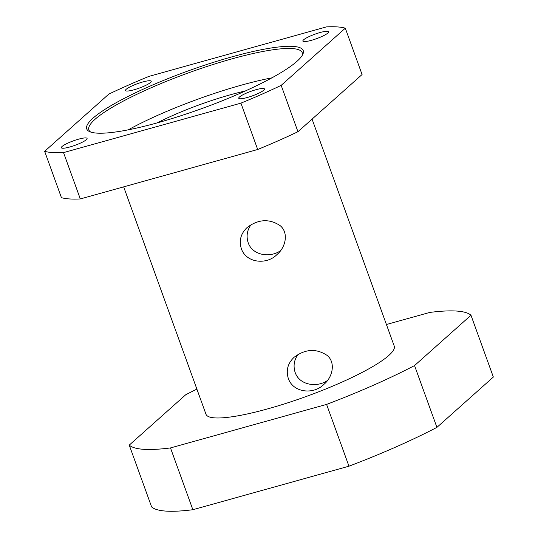 <?xml version="1.0" encoding="UTF-8"?>
<svg xmlns="http://www.w3.org/2000/svg" width="538" height="538" viewBox="0 0 538 538"><rect width="100%" height="100%" fill="white"/><g stroke="black" fill="none" stroke-linecap="round" stroke-linejoin="round"><path stroke-width="0.81" d="M231.851 56.873A115.119 20.02 -19.9 0 0 122.476 99.295A115.119 20.02 -19.9 0 0 89.638 131.642A115.119 20.02 -19.9 0 0 201.79 108.582A115.119 20.02 -19.9 0 0 302.726 54.506A115.119 20.02 -19.9 0 0 231.851 56.873M90.774 132.079A113.451 19.731 160.1 0 1 88.857 129.914A113.451 19.731 160.1 0 1 231.878 58.891A113.451 19.731 160.1 0 1 302.215 52.677A113.451 19.731 160.1 0 1 302.134 55.569M108.784 94.13L44.654 151.312A166.841 29.018 -19.9 0 0 63.531 152.604L240.916 103.141A166.841 29.018 -19.9 0 0 281.172 85.367L345.302 28.184A166.841 29.018 -19.9 0 0 326.425 26.9L149.033 76.356A166.841 29.018 -19.9 0 0 108.784 94.13M247.224 97.519A13.679 2.381 160.1 0 1 238.744 98.272A13.679 2.381 160.1 0 1 255.987 89.705A13.679 2.381 160.1 0 1 264.467 88.958A13.679 2.381 160.1 0 1 247.224 97.519M69.832 146.982A13.679 2.381 160.1 0 1 61.352 147.728A13.679 2.381 160.1 0 1 78.602 139.167A13.679 2.381 160.1 0 1 87.082 138.414A13.679 2.381 160.1 0 1 69.832 146.982M133.962 89.799A13.679 2.381 160.1 0 1 125.482 90.545A13.679 2.381 160.1 0 1 142.731 81.984A13.679 2.381 160.1 0 1 151.212 81.231A13.679 2.381 160.1 0 1 133.962 89.799M311.354 40.337A13.679 2.381 160.1 0 1 302.874 41.09A13.679 2.381 160.1 0 1 320.117 32.522A13.679 2.381 160.1 0 1 328.597 31.776A13.679 2.381 160.1 0 1 311.354 40.337M271.892 77.842A113.451 19.731 -19.9 0 0 241.38 85.152A113.451 19.731 -19.9 0 0 128.259 129.833M241.327 248.643C238.892 240.459 240.849 233.391 247.218 227.439C258.435 219.101 269.444 218.522 280.237 225.711C289.081 233.041 285.416 247.803 276.882 254.635C266.801 265.039 246.216 263.19 241.327 248.643M251.152 224.588C247.11 230.082 246.108 236.081 248.132 242.571C252.571 255.846 270.601 257.917 280.554 250.654M288.301 378.409C285.866 370.225 287.823 363.157 294.192 357.212C305.409 348.866 316.418 348.288 327.212 355.477C336.055 362.807 332.39 377.568 323.856 384.401C313.775 394.805 293.19 392.955 288.301 378.409M298.126 354.354C294.084 359.848 293.082 365.847 295.113 372.343C299.545 385.611 317.575 387.69 327.528 380.42M470.979 315.248L493.346 377.044L436.917 427.367L414.542 365.571L470.979 315.248A183.525 31.924 -19.9 0 0 429.734 312.437L386.418 324.515M196.881 389.102A183.525 31.924 -19.9 0 0 185.677 394.798L129.248 445.114L151.615 506.91A183.525 31.924 -19.9 0 0 192.86 509.721L170.492 447.932L326.593 404.408L348.96 466.197L192.86 509.721M129.248 445.114A183.525 31.924 -19.9 0 0 170.492 447.932M326.593 404.408A183.525 31.924 -19.9 0 0 414.542 365.571M123.666 186.861L205.987 414.253A100.102 17.411 -19.9 0 0 306.041 396.553A100.102 17.411 -19.9 0 0 394.24 346.109L312.067 119.12M348.96 466.197A183.525 31.924 -19.9 0 0 436.917 427.367M44.654 151.312L61.433 197.661A166.841 29.018 -19.9 0 0 80.303 198.946L63.531 152.604M345.302 28.184L362.074 74.533L297.944 131.716L281.172 85.367M240.916 103.141L257.695 149.49L80.303 198.946M257.695 149.49A166.841 29.018 -19.9 0 0 297.944 131.716M245.315 90.976A80.081 13.927 -19.9 0 0 230.694 94.688A80.081 13.927 -19.9 0 0 157.083 122.913"/></g></svg>
